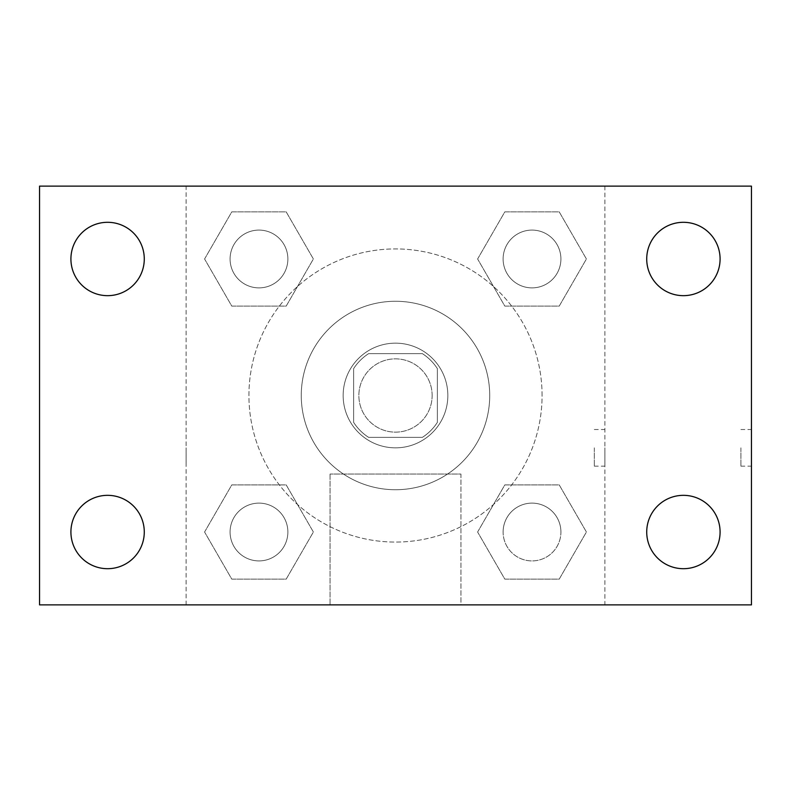 <?xml version="1.0" encoding="UTF-8"?>
<svg xmlns="http://www.w3.org/2000/svg" width="791" height="791" viewBox="0 0 791 791"><rect width="100%" height="100%" fill="white"/><g stroke="black" fill="none" stroke-linecap="round" stroke-linejoin="round"><path stroke-width="0.59" stroke-dasharray="3.96 2.97" d="M432.143 395.5A36.643 36.643 0 0 0 377.178 363.771A36.643 36.643 0 0 0 377.178 427.229A36.643 36.643 0 0 0 432.143 395.5A36.643 36.643 0 0 0 377.178 363.771A36.643 36.643 0 0 0 377.178 427.229A36.643 36.643 0 0 0 432.143 395.5M422.354 437.374L368.646 437.374A49.754 49.754 0 0 1 353.626 422.354L353.626 368.646A49.754 49.754 0 0 1 368.646 353.626L422.354 353.626A49.754 49.754 0 0 1 437.374 368.646L437.374 422.354A49.754 49.754 0 0 1 422.354 437.374L368.646 437.374A49.754 49.754 0 0 1 353.626 422.354L353.626 368.646A49.754 49.754 0 0 1 368.646 353.626L422.354 353.626A49.754 49.754 0 0 1 437.374 368.646L437.374 422.354A49.754 49.754 0 0 1 422.354 437.374M395.5 343.156A52.344 52.344 0 0 1 440.834 421.672A52.344 52.344 0 0 1 350.166 421.672A52.344 52.344 0 0 1 395.5 343.156A52.344 52.344 0 0 0 343.156 395.5A52.344 52.344 0 0 0 395.5 447.844A52.344 52.344 0 0 0 447.844 395.5A52.344 52.344 0 0 0 395.5 343.156M489.718 395.5A94.218 94.218 0 0 0 348.386 313.898A94.218 94.218 0 0 0 348.386 477.102A94.218 94.218 0 0 0 489.718 395.5A94.218 94.218 0 0 0 348.386 313.898A94.218 94.218 0 0 0 348.386 477.102A94.218 94.218 0 0 0 489.718 395.5M204.582 258.983L231.783 211.869L286.184 211.869L313.384 258.983L286.184 306.097L231.783 306.097L204.582 258.983L231.783 211.869L286.184 211.869L313.384 258.983L286.184 306.097L231.783 306.097L204.582 258.983L231.783 211.869L286.184 211.869L313.384 258.983L286.184 306.097L231.783 306.097L204.582 258.983M204.582 532.017L231.783 484.903L286.184 484.903L313.384 532.017L286.184 579.131L231.783 579.131L204.582 532.017L231.783 484.903L286.184 484.903L313.384 532.017L286.184 579.131L231.783 579.131L204.582 532.017L231.783 484.903L286.184 484.903L313.384 532.017L286.184 579.131L231.783 579.131L204.582 532.017M186.122 604.878L186.122 186.122L604.878 186.122L604.878 604.878L186.122 604.878L186.122 186.122L604.878 186.122L604.878 604.878L186.122 604.878M477.616 258.983L504.816 211.869L559.217 211.869L586.418 258.983L559.217 306.097L504.816 306.097L477.616 258.983L504.816 211.869L559.217 211.869L586.418 258.983L559.217 306.097L504.816 306.097L477.616 258.983L504.816 211.869L559.217 211.869L586.418 258.983L559.217 306.097L504.816 306.097L477.616 258.983M477.616 532.017L504.816 484.903L559.217 484.903L586.418 532.017L559.217 579.131L504.816 579.131L477.616 532.017L504.816 484.903L559.217 484.903L586.418 532.017L559.217 579.131L504.816 579.131L477.616 532.017L504.816 484.903L559.217 484.903L586.418 532.017L559.217 579.131L504.816 579.131L477.616 532.017M413.822 186.122L377.178 186.132L413.822 186.122M542.072 395.5A146.572 146.572 0 0 0 322.214 268.564A146.572 146.572 0 0 0 322.214 522.436A146.572 146.572 0 0 0 542.072 395.5A146.572 146.572 0 0 0 322.214 268.564A146.572 146.572 0 0 0 322.214 522.436A146.572 146.572 0 0 0 542.072 395.5M287.875 532.017A28.891 28.891 0 0 0 244.538 506.991A28.891 28.891 0 0 0 244.538 557.042A28.891 28.891 0 0 0 287.875 532.017A28.891 28.891 0 0 0 244.538 506.991A28.891 28.891 0 0 0 244.538 557.042A28.891 28.891 0 0 0 287.875 532.017A28.891 28.891 0 0 0 244.538 506.991A28.891 28.891 0 0 0 244.538 557.042A28.891 28.891 0 0 0 287.875 532.017A28.891 28.891 0 0 0 244.538 506.991A28.891 28.891 0 0 0 244.538 557.042A28.891 28.891 0 0 0 287.875 532.017M287.875 258.983A28.891 28.891 0 0 0 244.538 233.958A28.891 28.891 0 0 0 244.538 284.009A28.891 28.891 0 0 0 287.875 258.983A28.891 28.891 0 0 0 244.538 233.958A28.891 28.891 0 0 0 244.538 284.009A28.891 28.891 0 0 0 287.875 258.983A28.891 28.891 0 0 0 244.538 233.958A28.891 28.891 0 0 0 244.538 284.009A28.891 28.891 0 0 0 287.875 258.983A28.891 28.891 0 0 0 244.538 233.958A28.891 28.891 0 0 0 244.538 284.009A28.891 28.891 0 0 0 287.875 258.983M560.908 258.983A28.891 28.891 0 0 0 517.571 233.958A28.891 28.891 0 0 0 517.571 284.009A28.891 28.891 0 0 0 560.908 258.983A28.891 28.891 0 0 0 517.571 233.958A28.891 28.891 0 0 0 517.571 284.009A28.891 28.891 0 0 0 560.908 258.983A28.891 28.891 0 0 0 517.571 233.958A28.891 28.891 0 0 0 517.571 284.009A28.891 28.891 0 0 0 560.908 258.983A28.891 28.891 0 0 0 517.571 233.958A28.891 28.891 0 0 0 517.571 284.009A28.891 28.891 0 0 0 560.908 258.983M503.125 532.017A28.891 28.891 0 0 1 546.462 506.991A28.891 28.891 0 0 1 546.462 557.042A28.891 28.891 0 0 1 503.125 532.017A28.891 28.891 0 0 1 546.462 506.991A28.891 28.891 0 0 1 546.462 557.042A28.891 28.891 0 0 1 503.125 532.017M460.935 604.878L330.065 604.878L460.935 604.878L330.065 604.878L460.935 604.878L460.935 474.056L330.065 474.056L460.935 474.056L330.065 474.056L460.935 474.056L460.935 604.878M186.122 447.844L186.122 466.166L186.132 447.844M604.878 447.844L604.878 466.166L604.878 447.844M594.328 447.844L594.328 466.166L594.328 447.844M39.55 186.122L751.45 186.122L751.45 604.878L39.55 604.878L39.55 186.122M144.278 258.983A36.683 36.683 0 0 1 89.254 290.752A36.683 36.683 0 0 1 89.254 227.215A36.683 36.683 0 0 1 144.278 258.983M720.087 258.983A36.683 36.683 0 0 1 665.063 290.752A36.683 36.683 0 0 1 665.063 227.215A36.683 36.683 0 0 1 720.087 258.983M720.087 532.017A36.683 36.683 0 0 1 665.063 563.785A36.683 36.683 0 0 1 665.063 500.248A36.683 36.683 0 0 1 720.087 532.017M144.278 532.017A36.683 36.683 0 0 1 89.254 563.785A36.683 36.683 0 0 1 89.254 500.248A36.683 36.683 0 0 1 144.278 532.017M39.55 447.844L39.55 466.166L39.57 447.844M751.45 447.844L751.45 466.166L751.45 447.844M740.9 447.844L740.9 466.166L740.9 447.844M560.908 532.017A28.891 28.891 0 0 0 517.571 506.991A28.891 28.891 0 0 0 517.571 557.042A28.891 28.891 0 0 0 560.908 532.017A28.891 28.891 0 0 0 517.571 506.991A28.891 28.891 0 0 0 517.571 557.042A28.891 28.891 0 0 0 560.908 532.017M594.328 466.166L604.878 466.166M594.328 429.523L604.878 429.523M330.065 474.056L330.065 604.878L330.065 474.056M740.9 466.166L751.45 466.166M740.9 429.523L751.45 429.523"/><path stroke-width="1.19" d="M39.55 604.878L39.55 186.122L751.45 186.122L751.45 604.878L39.55 604.878M107.596 568.699A36.683 36.683 0 0 0 144.278 532.017A36.683 36.683 0 0 0 107.596 495.334A36.683 36.683 0 0 0 70.913 532.017A36.683 36.683 0 0 0 107.596 568.699M683.404 568.699A36.683 36.683 0 0 0 720.087 532.017A36.683 36.683 0 0 0 683.404 495.334A36.683 36.683 0 0 0 646.722 532.017A36.683 36.683 0 0 0 683.404 568.699M683.404 295.666A36.683 36.683 0 0 0 720.087 258.983A36.683 36.683 0 0 0 683.404 222.301A36.683 36.683 0 0 0 646.722 258.983A36.683 36.683 0 0 0 683.404 295.666M107.596 295.666A36.683 36.683 0 0 0 144.278 258.983A36.683 36.683 0 0 0 107.596 222.301A36.683 36.683 0 0 0 70.913 258.983A36.683 36.683 0 0 0 107.596 295.666"/></g></svg>
